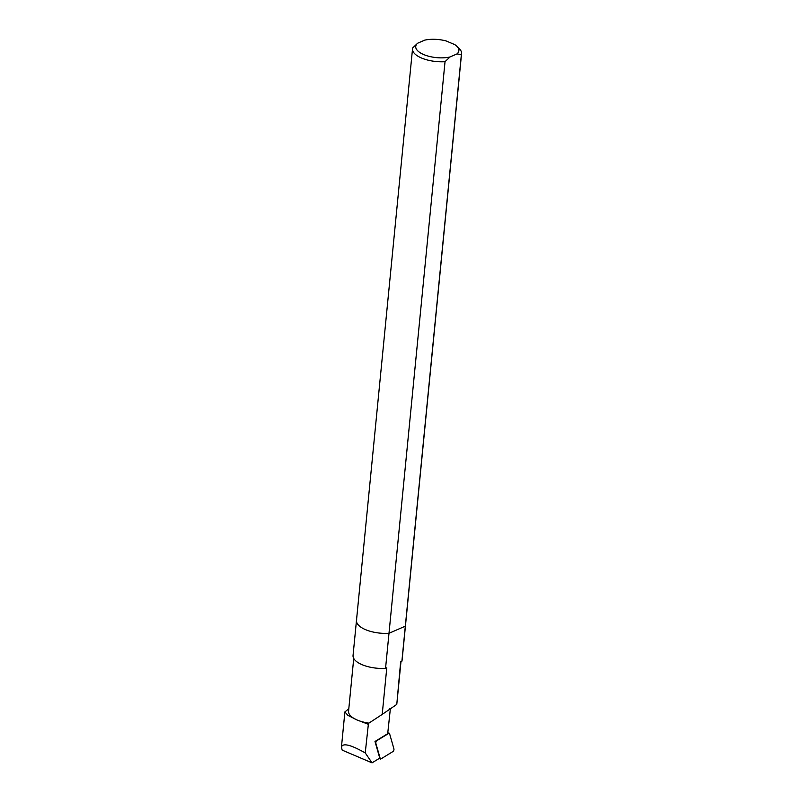 <?xml version="1.0" encoding="UTF-8"?>
<svg xmlns="http://www.w3.org/2000/svg" width="803" height="803" viewBox="0 0 803 803"><rect width="100%" height="100%" fill="white"/><g stroke="black" fill="none" stroke-linecap="round" stroke-linejoin="round"><path stroke-width="1.2" d="M401.891 661.21A24.632 10.329 -174.4 0 0 402.082 660.297L405.515 625.246A24.632 10.329 -174.4 0 1 405.324 626.159L388.993 633.296L445.033 61.69L449.951 56.993A21.681 9.094 -174.4 0 1 423.643 54.534A21.681 9.094 -174.4 0 1 417.64 43.221L424.667 40.15A21.681 9.094 -174.4 0 1 446.217 40.973L454.809 44.637A21.681 9.094 -174.4 0 1 456.857 46.263L460.249 49.736A24.632 10.329 -174.4 0 1 461.564 53.64L405.515 625.246A24.632 10.329 -174.4 0 1 405.324 626.159L401.891 661.21L400.657 661.752L396.792 704.301L400.978 661.612M389.826 708.366L390.328 709.039L387.688 733.691L375.001 741.48L379.759 758.112L372.04 762.85L365.235 752.913L368.356 724.296L368.908 723.122L382.218 714.399L386.785 667.805L385.55 668.347L388.993 633.296A24.632 10.329 -174.4 0 1 356.482 620.438A24.632 10.329 -174.4 0 1 356.673 619.525M382.218 714.399L396.451 704.622M385.55 668.347A24.632 10.329 -174.4 0 1 353.049 655.489L356.482 620.438A24.632 10.329 -174.4 0 0 388.993 633.296L405.324 626.159L461.374 54.554L456.977 53.921A21.681 9.094 -174.4 0 0 456.857 46.263M368.356 724.296L357.194 720.03L347.94 715.393L344.889 711.93L348.793 708.788M365.235 752.913C350.801 744.752 342.871 742.785 341.456 747.011L342.168 750.122L372.04 762.85M368.908 723.122A23.658 9.927 -174.4 0 1 357.194 720.03A23.658 9.927 -174.4 0 1 348.562 711.207L353.732 658.44M376.748 740.737L389.003 733.219A1.556 0.612 -72.3 0 1 389.254 733.159A1.556 0.612 -72.3 0 1 389.515 733.46L393.932 748.878A1.556 0.612 -72.3 0 1 393.781 750.323A1.556 0.612 -72.3 0 1 393.038 751.488L380.783 759.006A1.556 0.612 -72.3 0 1 380.471 759.046A1.556 0.612 -72.3 0 1 380.271 758.765L375.864 743.337A1.556 0.612 -72.3 0 1 376.005 741.902A1.556 0.612 -72.3 0 1 376.748 740.737L376.336 740.657M461.564 53.64A24.632 10.329 -174.4 0 1 461.374 54.554M449.951 56.993L456.977 53.921M445.033 61.69A24.632 10.329 -174.4 0 1 412.531 48.832A24.632 10.329 -174.4 0 1 412.722 47.919L417.64 43.221M387.769 732.988L389.003 733.219M379.367 758.353L380.271 758.765M341.456 747.011L344.889 711.93M387.779 732.888L389.254 733.159M379.207 758.454L380.471 759.046M412.531 48.832L356.482 620.438"/></g></svg>

